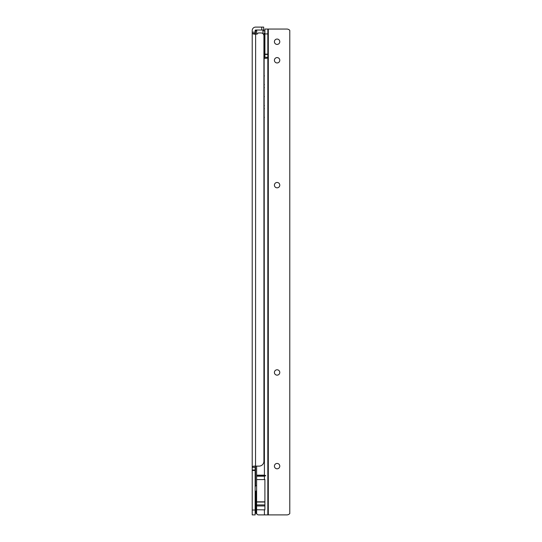 <?xml version="1.0" encoding="UTF-8"?>
<svg xmlns="http://www.w3.org/2000/svg" width="542" height="542" viewBox="0 0 542 542"><rect width="100%" height="100%" fill="white"/><g stroke="black" fill="none" stroke-linecap="round" stroke-linejoin="round"><path stroke-width="0.81" d="M255.147 467.326L255.147 514.9L252.22 514.9L252.22 467.326C252.01 466.56 252.829 466.161 254.693 466.12L259.049 466.12A4.878 4.878 0 0 0 263.927 461.242L263.927 35.88A2.927 2.927 0 0 0 261 32.954L258.473 32.954A0.488 0.488 0 0 0 258.127 33.096L257.24 33.983A0.488 0.488 0 0 1 256.894 34.126L253.927 34.126L252.22 33.462L255.147 33.462L255.39 34.126L255.147 30.515A0.488 0.488 0 0 1 255.634 30.027L263.683 30.027L263.683 27.1L255.634 27.1A3.415 3.415 0 0 0 252.22 30.515L252.22 467.326L255.147 467.326L255.499 466.12M264.902 504.934L256.61 504.934L256.61 509.751L264.902 509.853L264.902 479.494L264.415 479.595L264.415 476.188L265.797 475.68L264.415 475.171L264.123 52.269A1.172 1.172 0 0 1 263.927 52.92M256.61 485.632L255.533 485.632L255.147 487.15M255.147 470.022L252.22 470.022M255.634 34.126L255.533 485.632M255.147 33.462L255.39 34.126M255.147 507.447A2.927 2.927 0 0 0 255.926 507.583L255.926 512.752A1.172 1.172 0 0 0 256.854 513.897M255.147 496.987A2.927 2.927 0 0 1 255.926 496.851L255.926 491.682A1.172 1.172 0 0 1 256.61 490.618M255.926 493.437L255.926 510.998M255.926 491.682L255.926 512.752M277.097 44.417A2.683 2.683 180 0 0 279.78 41.734A2.683 2.683 180 0 0 277.097 39.051A2.683 2.683 180 0 0 274.415 41.734A2.683 2.683 180 0 0 277.097 44.417M277.097 468.803A2.683 2.683 180 0 0 279.78 466.12A2.683 2.683 180 0 0 277.097 463.437A2.683 2.683 180 0 0 274.415 466.12A2.683 2.683 180 0 0 277.097 468.803M277.097 375.145A2.683 2.683 180 0 0 279.78 372.462A2.683 2.683 180 0 0 277.097 369.779A2.683 2.683 180 0 0 274.415 372.462A2.683 2.683 180 0 0 277.097 375.145M277.097 187.83A2.683 2.683 180 0 0 279.78 185.147A2.683 2.683 180 0 0 277.097 182.464A2.683 2.683 180 0 0 274.415 185.147A2.683 2.683 180 0 0 277.097 187.83M277.097 62.953A2.683 2.683 180 0 0 279.78 60.27A2.683 2.683 180 0 0 277.097 57.587A2.683 2.683 180 0 0 274.415 60.27A2.683 2.683 180 0 0 277.097 62.953M264.415 479.595L256.61 479.595L256.61 476.188L264.415 476.188M256.61 466.12L256.61 476.188M264.902 501.817L256.61 501.817L256.61 479.595M256.61 501.817L256.61 504.934M256.61 509.751L256.61 512.949A1.951 1.951 0 0 0 258.561 514.9L267.829 514.9L267.829 29.051L264.902 29.051L264.902 54.417L267.829 54.417M264.584 58.319L265.58 58.319L264.415 58.319L264.902 57.31L264.902 54.417M264.415 475.171L256.61 475.171M267.829 514.9L286.853 514.9A3.902 3.902 0 0 0 289.78 513.579L289.78 30.372A3.902 3.902 0 0 0 286.853 29.051L267.829 29.051M265.58 58.319C267.226 58.292 267.978 57.96 267.829 57.31L264.902 57.31M268.317 514.9L268.317 29.051L264.902 29.051M264.415 96.611L263.927 96.611M265.797 475.68L256.61 475.68M264.123 52.269L264.123 32.954M264.123 31.199A1.172 1.172 180 0 0 262.951 30.027C263.249 29.735 263.636 30.122 264.123 31.199M256.705 34.126L256.705 30.027A1.172 1.172 180 0 0 255.539 31.199L255.539 34.126M261.732 30.027L261.732 27.1M255.147 470.463L252.22 470.463M255.147 510.022L252.22 510.022M255.147 32.174L252.22 32.174M264.415 514.9L264.415 509.751M264.415 75.88L263.927 75.88M264.415 117.343L263.927 117.343M267.829 54.146L264.902 54.146M267.829 33.929L264.902 33.929M264.415 105.636L263.927 105.636M264.415 87.587L263.927 87.587M264.415 84.66L263.927 84.66M264.415 108.563L263.927 108.563M264.902 505.964L256.61 505.964M264.902 502.027L256.61 502.027M262.951 33.699L262.951 30.027M264.902 46.964L264.123 47.1M264.902 36.504L264.123 36.368M256.705 30.027L255.539 31.199"/></g></svg>
